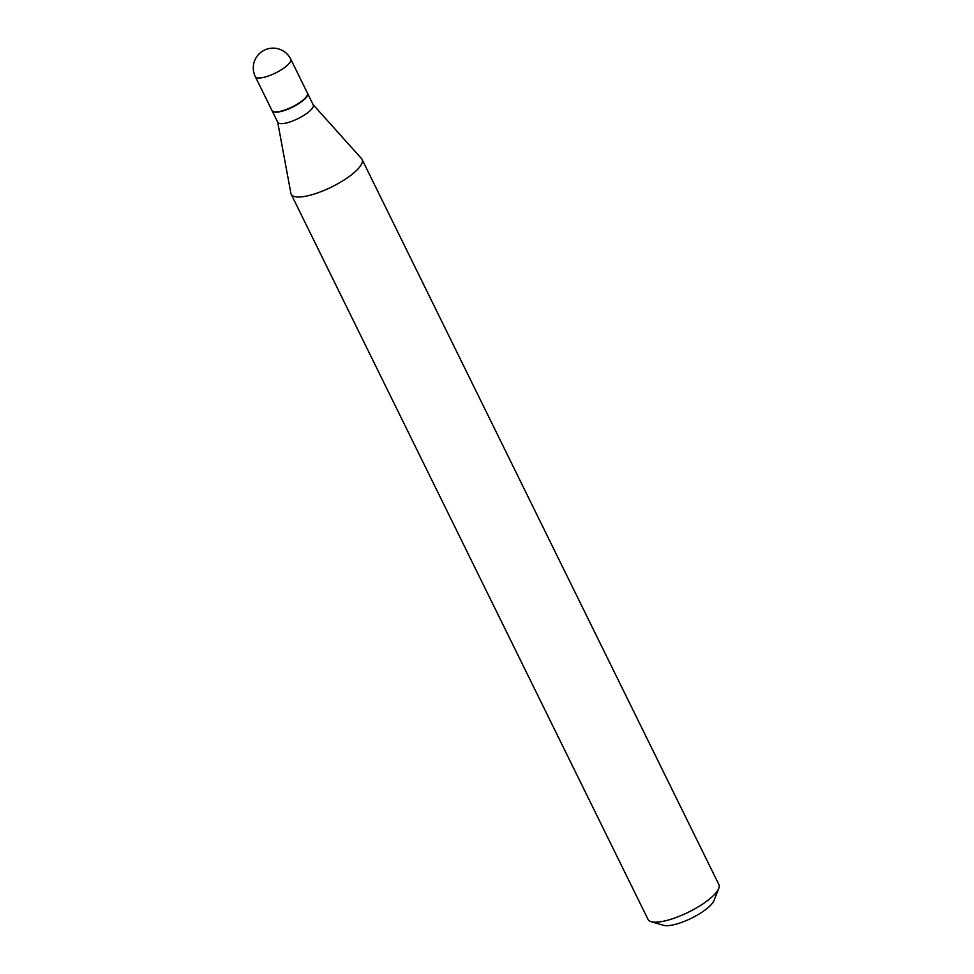 <?xml version="1.0" encoding="UTF-8"?>
<svg xmlns="http://www.w3.org/2000/svg" width="974" height="974" viewBox="0 0 974 974"><rect width="100%" height="100%" fill="white"/><g stroke="black" fill="none" stroke-linecap="round" stroke-linejoin="round"><path stroke-width="1.46" d="M290.751 59.171L307.443 93.102A19.76 5.674 153.8 0 1 305.276 98.045A19.76 5.674 153.8 0 1 286.368 109.465A19.76 5.674 153.8 0 1 271.99 110.549L255.298 76.617A19.76 5.674 153.8 0 0 264.161 77.263A19.76 5.674 153.8 0 0 288.584 64.114A19.76 5.674 153.8 0 0 290.751 59.171A19.76 19.76 0 0 0 268.349 48.7A19.76 19.76 0 0 0 255.298 76.617M307.504 93.248A19.76 5.674 153.8 0 1 307.589 93.394A19.76 5.674 153.8 0 1 299.919 102.842A19.76 5.674 153.8 0 1 280.999 111.486A19.76 5.674 153.8 0 1 272.136 110.841A19.76 5.674 153.8 0 1 272.063 110.695M307.589 93.394L313.214 104.827A19.76 5.674 153.8 0 1 305.544 114.275A19.76 5.674 153.8 0 1 286.624 122.919A19.76 5.674 153.8 0 1 277.76 122.274L272.136 110.841M313.117 104.62L361.524 158.616A39.484 11.347 153.8 0 1 362.048 159.383L718.873 884.562A39.484 11.347 153.8 0 1 718.751 888.422L714.027 900.487A29.451 8.462 153.8 0 1 674.483 924.582A29.451 8.462 153.8 0 1 663.598 925.3L651.156 921.684A39.484 11.347 153.8 0 1 648.027 919.432L291.189 194.252A39.484 11.347 153.8 0 1 290.897 193.376L277.663 122.067M718.751 888.422A39.484 11.347 153.8 0 1 665.753 920.71A39.484 11.347 153.8 0 1 651.156 921.684M362.048 159.383A39.484 11.347 153.8 0 1 346.72 178.266A39.484 11.347 153.8 0 1 308.916 195.53A39.484 11.347 153.8 0 1 291.189 194.252"/></g></svg>

